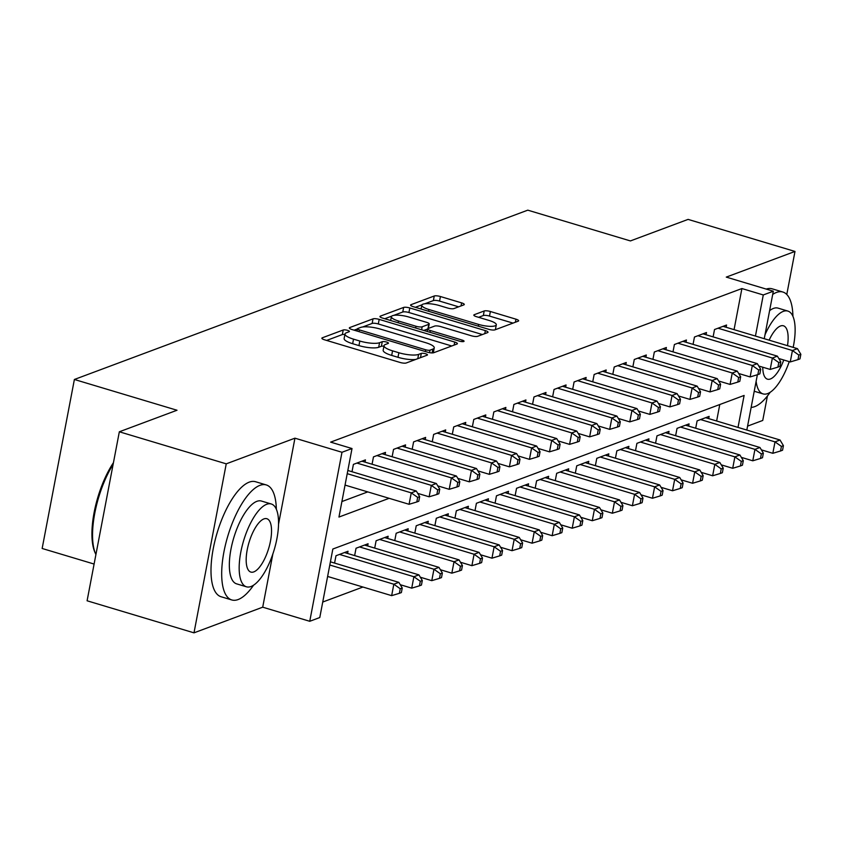 <?xml version="1.0" encoding="UTF-8"?>
<svg xmlns="http://www.w3.org/2000/svg" width="843" height="843" viewBox="0 0 843 843"><rect width="100%" height="100%" fill="white"/><g stroke="black" fill="none" stroke-linecap="round" stroke-linejoin="round"><path stroke-width="1.26" d="M347.548 330.361A3.298 0.822 10.8 0 0 343.227 329.992L322.311 337.801A4.71 1.18 10.8 0 0 321.868 338.18A4.71 1.18 10.8 0 0 324.534 339.803L400.088 362.458A4.71 1.18 10.8 0 0 406.252 362.975L427.169 355.166A3.298 0.822 10.8 0 0 427.475 354.903A3.298 0.822 10.8 0 0 425.61 353.765A3.298 0.822 10.8 0 0 421.3 353.407L418.592 354.408A15.09 3.772 10.8 0 1 398.855 352.743L392.564 350.846A15.09 3.772 10.8 0 1 384.039 345.672A15.09 3.772 10.8 0 1 385.43 344.471L388.138 343.459A3.298 0.822 10.8 0 0 388.444 343.196A3.298 0.822 10.8 0 0 386.579 342.058A3.298 0.822 10.8 0 0 382.258 341.7L379.561 342.711A15.09 3.772 10.8 0 1 359.824 341.036L353.523 339.149A15.09 3.772 10.8 0 1 345.008 333.965A15.09 3.772 10.8 0 1 346.399 332.764L349.107 331.752A3.298 0.822 10.8 0 0 349.413 331.489A3.298 0.822 10.8 0 0 347.548 330.361M344.903 334.534A3.298 0.822 10.8 0 0 342.353 334.555L326.641 340.435M383.934 346.241A3.298 0.822 10.8 0 0 381.394 346.262L378.686 347.274L379.561 342.711M463.85 304.871A4.71 1.18 10.8 0 0 464.282 304.502A4.71 1.18 10.8 0 0 461.616 302.879L440.425 296.525A4.71 1.18 10.8 0 0 434.25 295.998L411.015 304.681A4.71 1.18 10.8 0 0 410.583 305.05A4.71 1.18 10.8 0 0 413.249 306.673L488.792 329.328A4.71 1.18 10.8 0 0 494.967 329.845L518.203 321.172A4.71 1.18 10.8 0 0 518.635 320.793A4.71 1.18 10.8 0 0 515.969 319.181L490.373 311.499A4.71 1.18 10.8 0 0 484.198 310.972L474.261 314.692A4.71 1.18 10.8 0 0 473.829 315.061A4.71 1.18 10.8 0 0 476.485 316.683L489.182 320.488A12.613 3.161 10.8 0 1 496.306 324.818A12.613 3.161 10.8 0 1 478.645 324.429L428.908 309.507A12.613 3.161 10.8 0 1 421.795 305.177A12.613 3.161 10.8 0 1 439.445 305.577L447.738 308.064A4.71 1.18 10.8 0 0 453.903 308.591L463.85 304.871M734.063 329.645L741.903 288.548L763.284 294.955L773.316 291.214L764.253 338.696M119.337 431.785L226.24 463.84L193.995 632.84L87.092 600.785L119.337 431.785L177.009 410.246L74.384 379.476L527.781 210.16L630.406 240.929L688.088 219.391L794.991 251.446L726.276 277.105L773.316 291.214M278.527 524.251L294.945 438.181L226.24 463.84M294.945 438.181L341.984 452.28L352.016 448.539L338.949 517.054L389.139 498.308M741.903 288.548L330.635 442.132L352.016 448.539M379.181 319.392A4.71 1.18 10.8 0 0 373.017 318.865L349.782 327.548A4.71 1.18 10.8 0 0 349.339 327.927A4.71 1.18 10.8 0 0 352.005 329.539L427.559 352.195A4.71 1.18 10.8 0 0 433.724 352.722L456.959 344.039A4.71 1.18 10.8 0 0 457.391 343.67A4.71 1.18 10.8 0 0 454.725 342.047L379.181 319.392L378.307 323.965A4.71 1.18 10.8 0 0 372.142 323.438L362.669 326.979M380.393 316.114L403.639 307.432A4.71 1.18 10.8 0 1 409.803 307.958L485.347 330.614A4.71 1.18 10.8 0 1 488.013 332.226A4.71 1.18 10.8 0 1 487.581 332.606L477.633 336.315A4.71 1.18 10.8 0 1 471.469 335.799L440.826 326.61A4.71 1.18 10.8 0 0 434.661 326.083L428.065 328.549A4.71 1.18 10.8 0 0 427.633 328.928A4.71 1.18 10.8 0 0 430.288 330.54L462.196 340.108A3.298 0.822 10.8 0 1 464.05 341.246A3.298 0.822 10.8 0 1 459.435 341.141L382.627 318.106A4.71 1.18 10.8 0 1 379.961 316.483A4.71 1.18 10.8 0 1 380.393 316.114L380.225 317M747.583 426.115L762.746 420.446L767.415 396.01M786.782 294.481L794.991 251.446M365.019 462.122L365.44 459.888L353.407 464.377L352.005 471.722M385.082 454.63L385.504 452.396L373.47 456.885L372.069 464.24M405.146 447.138L405.567 444.904L393.533 449.393L392.132 456.748M425.199 439.646L425.631 437.412L413.597 441.901L412.195 449.256M445.262 432.153L445.694 429.919L433.65 434.408L432.248 441.764M465.325 424.661L465.757 422.427L453.713 426.916L452.312 434.271M485.389 417.169L485.81 414.935L473.777 419.435L472.375 426.779M505.452 409.677L505.874 407.443L493.84 411.942L492.438 419.287M525.516 402.185L525.937 399.951L513.903 404.45L512.502 411.795M545.579 394.693L546.001 392.459L533.967 396.958L532.565 404.303M565.632 387.2L566.064 384.966L554.03 389.466L552.629 396.811M585.695 379.708L586.127 377.474L574.083 381.974L572.682 389.318M605.759 372.216L606.191 369.982L594.146 374.482L592.745 381.826M625.822 364.724L626.244 362.49L614.21 366.99L612.808 374.334M645.886 357.232L646.307 354.998L634.273 359.497L632.872 366.842M665.949 349.74L666.37 347.506L654.337 352.005L652.935 359.35M686.012 342.258L686.434 340.014L674.4 344.513L672.999 351.858M706.065 334.766L706.497 332.521L694.463 337.021L693.062 344.365M341.9 501.553L367.759 491.901M713.115 336.873L714.516 329.529L726.561 325.029L726.129 327.274M322.732 602.039L362.933 587.034M716.634 421.005L719.774 404.535M334.576 563.082L335.978 555.737L348.022 551.238L347.59 553.472M354.64 555.59L356.041 548.245L368.085 543.746L367.653 545.979M374.703 548.098L376.104 540.753L388.138 536.253L387.717 538.487M394.766 540.605L396.168 533.261L408.202 528.761L407.78 530.995M414.83 533.113L416.231 525.769L428.265 521.269L427.844 523.503M434.893 525.621L436.295 518.276L448.328 513.777L447.896 516.011M454.946 518.129L456.348 510.784L468.392 506.285L467.96 508.519M475.009 510.637L476.411 503.292L488.455 498.793L488.023 501.027M495.073 503.145L496.474 495.8L508.508 491.3L508.087 493.534M515.136 495.652L516.538 488.308L528.572 483.808L528.15 486.042M535.2 488.16L536.601 480.816L548.635 476.316L548.213 478.561M555.263 480.668L556.665 473.323L568.698 468.824L568.277 471.068M575.326 473.176L576.728 465.831L588.762 461.332L588.33 463.576M595.379 465.684L596.781 458.339L608.825 453.84L608.393 456.084M615.443 458.192L616.844 450.847L628.889 446.358L628.457 448.592M635.506 450.699L636.908 443.355L648.941 438.866L648.52 441.1M655.569 443.207L656.971 435.863L669.005 431.374L668.583 433.608M675.633 435.715L677.034 428.37L689.068 423.881L688.647 426.115M695.696 428.223L697.098 420.878L709.132 416.389L708.7 418.623M74.384 379.476L42.15 548.477L94.1 564.051M738.015 427.412L744.116 395.441L332.848 549.025L319.782 617.54L309.75 621.291L341.984 452.28M193.995 632.84L262.71 607.181L309.75 621.291M757.372 374.756L746.824 430.056M755.444 336.062L763.284 294.955M262.71 607.181L272.858 553.977M345.008 333.965L344.134 338.538A15.09 3.772 10.8 0 0 352.659 343.712L353.523 339.149M378.686 347.274A15.09 3.772 10.8 0 1 358.949 345.598L352.659 343.712M384.039 345.672L383.175 350.235A15.09 3.772 10.8 0 0 391.689 355.419L392.564 350.846M415.725 359.445A15.09 3.772 10.8 0 1 397.991 357.306L391.689 355.419M451.753 345.988L378.307 323.965M357.485 328.907L354.113 330.171M357.822 328.496A3.298 0.822 10.8 0 0 357.516 328.759A3.298 0.822 10.8 0 0 359.381 329.898L425.694 349.782A3.298 0.822 10.8 0 0 430.014 350.151L432.87 349.086A15.09 3.772 10.8 0 0 434.25 347.885A15.09 3.772 10.8 0 0 425.736 342.701L380.404 329.107A15.09 3.772 10.8 0 0 360.678 327.432L357.822 328.496M433.207 352.848A15.09 3.772 10.8 0 0 433.386 352.448L434.25 347.885M384.735 318.738L391.732 316.125M393.776 315.356L402.764 312.005L403.639 307.432M482.375 334.545L408.929 312.521A4.71 1.18 10.8 0 0 402.764 312.005M409.034 317.073A12.613 3.161 10.8 0 0 391.384 316.683A12.613 3.161 10.8 0 0 398.497 321.014L416.02 326.262A4.71 1.18 10.8 0 0 422.185 326.789L428.781 324.323A4.71 1.18 10.8 0 0 429.224 323.944A4.71 1.18 10.8 0 0 426.558 322.332L409.034 317.073M427.612 329.002L423.766 330.445M495.284 329.729A12.613 3.161 10.8 0 0 495.431 329.392L496.306 324.818M512.997 323.111L489.498 316.072A4.71 1.18 10.8 0 0 483.334 315.545L478.592 317.316M458.645 306.82L439.551 301.088A4.71 1.18 10.8 0 0 433.386 300.572L424.809 303.765M421.943 304.839L415.346 307.305M327.621 576.443L391.658 595.643L393.829 584.22L398.844 582.355L330.403 561.828M329.792 565.021L393.829 584.22L400.246 588.751L399.371 593.324L401.373 592.576L402.248 588.003L400.246 588.751M398.844 582.355L402.248 588.003M399.371 593.324L391.658 595.643M345.04 485.083L409.076 504.293L411.258 492.87L347.221 473.671M417.675 497.402L416.8 501.975L418.802 501.216L419.677 496.653L417.675 497.402L411.258 492.87L416.273 490.995L347.832 470.478M409.076 504.293L416.8 501.975M419.677 496.653L416.273 490.995M113.12 464.356A60.032 22.15 106.7 0 0 95.638 553.977L94.943 552.386A58.599 21.623 -73.3 0 1 113.436 462.691M95.638 553.977A60.032 22.15 106.7 0 0 95.912 554.578M276.346 509.267A60.032 22.15 106.7 0 0 266.272 484.936A60.032 22.15 106.7 0 0 259.918 485.357A60.032 22.15 106.7 0 0 225.661 543.967A60.032 22.15 106.7 0 0 231.783 599.953A60.032 22.15 106.7 0 0 238.137 599.542A60.032 22.15 106.7 0 0 253.585 585.179M266.272 484.936L255.577 481.732A60.032 22.15 106.7 0 0 249.222 482.143A60.032 22.15 106.7 0 0 214.976 540.753A60.032 22.15 106.7 0 0 221.087 596.749L231.783 599.953M246.441 586.802L236.609 583.851A43.225 15.943 -73.3 0 1 232.204 543.535A43.225 15.943 -73.3 0 1 256.862 501.343A43.225 15.943 -73.3 0 1 261.446 501.048L271.277 503.988A43.225 15.943 106.7 0 0 266.704 504.293A43.225 15.943 106.7 0 0 242.036 546.485A43.225 15.943 106.7 0 0 246.441 586.802A43.225 15.943 106.7 0 0 251.014 586.507A43.225 15.943 106.7 0 0 275.682 544.304A43.225 15.943 106.7 0 0 271.277 503.988M253.806 571.891A27.861 10.274 106.7 0 0 269.697 544.694A27.861 10.274 106.7 0 0 266.862 518.719A27.861 10.274 106.7 0 0 263.912 518.909A27.861 10.274 106.7 0 0 248.021 546.095A27.861 10.274 106.7 0 0 250.856 572.081A27.861 10.274 106.7 0 0 253.806 571.891M792.936 316.357A60.032 22.15 106.7 0 0 782.862 292.026A60.032 22.15 106.7 0 0 776.508 292.437A60.032 22.15 106.7 0 0 772.694 294.439M751.155 407.39A60.032 22.15 106.7 0 0 754.727 406.632A60.032 22.15 106.7 0 0 770.175 392.269M769.596 310.677A43.225 15.943 -73.3 0 1 773.463 308.422A43.225 15.943 -73.3 0 1 778.036 308.127L787.868 311.078A43.225 15.943 106.7 0 0 783.295 311.373A43.225 15.943 106.7 0 0 765.001 334.787M756.129 381.299A43.225 15.943 106.7 0 0 763.031 393.892A43.225 15.943 106.7 0 0 767.615 393.597A43.225 15.943 106.7 0 0 789.248 361.647M762.767 367.211A27.861 10.274 106.7 0 0 767.446 379.171A27.861 10.274 106.7 0 0 770.397 378.981A27.861 10.274 106.7 0 0 783.769 360.003M787.51 345.672A27.861 10.274 106.7 0 0 783.453 325.798A27.861 10.274 106.7 0 0 780.502 325.988A27.861 10.274 106.7 0 0 769.132 340.161M793.179 347.379A43.225 15.943 106.7 0 0 787.868 311.078M782.862 292.026L772.167 288.822A60.032 22.15 106.7 0 0 766.234 289.086M400.277 584.715L411.721 588.151L413.892 576.728L418.908 574.863L344.502 552.544M339.497 554.42L413.892 576.728L420.309 581.259L419.435 585.832L421.437 585.084L422.311 580.511L420.309 581.259M418.908 574.863L422.311 580.511M419.435 585.832L411.721 588.151M420.33 577.223L431.774 580.658L433.955 569.236L438.971 567.371L364.566 545.052M359.55 546.928L433.955 569.236L440.362 573.767L439.498 578.34L441.5 577.592L442.375 573.019L440.362 573.767M438.971 567.371L442.375 573.019M439.498 578.34L431.774 580.658M440.394 569.731L451.837 573.166L454.019 561.744L459.035 559.878L384.629 537.56M379.613 539.436L454.019 561.744L460.426 566.275L459.561 570.848L461.564 570.1L462.438 565.527L460.426 566.275M459.035 559.878L462.438 565.527M459.561 570.848L451.837 573.166M460.457 562.249L471.901 565.674L474.082 554.251L479.098 552.386L404.693 530.068M399.677 531.944L474.082 554.251L480.489 558.783L479.614 563.356L481.627 562.608L482.502 558.034L480.489 558.783M479.098 552.386L482.502 558.034M479.614 563.356L471.901 565.674M417.696 493.366L429.14 496.801L431.321 485.378L356.916 463.07M437.728 489.909L436.864 494.483L438.866 493.724L439.74 489.161L437.728 489.909L431.321 485.378L436.337 483.503L361.932 461.195M429.14 496.801L436.864 494.483M439.74 489.161L436.337 483.503M437.759 485.874L449.203 489.309L451.384 477.886L376.979 455.578M457.791 482.417L456.927 486.991L458.929 486.242L459.804 481.669L457.791 482.417L451.384 477.886L456.4 476.01L381.995 453.703M449.203 489.309L456.927 486.991M459.804 481.669L456.4 476.01M457.823 478.381L469.266 481.817L471.448 470.394L397.042 448.086M477.855 474.925L476.98 479.498L478.993 478.75L479.857 474.177L477.855 474.925L471.448 470.394L476.464 468.518L402.058 446.21M469.266 481.817L476.98 479.498M479.857 474.177L476.464 468.518M477.886 470.889L489.33 474.324L491.511 462.902L417.106 440.594M497.918 467.433L497.043 472.006L499.056 471.258L499.92 466.685L497.918 467.433L491.511 462.902L496.527 461.037L422.122 438.718M489.33 474.324L497.043 472.006M499.92 466.685L496.527 461.037M480.521 554.757L491.964 558.182L494.146 546.77L499.161 544.894L424.756 522.586M419.74 524.451L494.146 546.77L500.552 551.29L499.678 555.864L501.69 555.115L502.554 550.542L500.552 551.29M499.161 544.894L502.554 550.542M499.678 555.864L491.964 558.182M497.95 463.397L509.393 466.832L511.564 455.41L437.169 433.102M517.981 459.941L517.107 464.514L519.109 463.766L519.983 459.193L517.981 459.941L511.564 455.41L516.58 453.545L442.185 431.226M509.393 466.832L517.107 464.514M519.983 459.193L516.58 453.545M500.584 547.265L512.028 550.69L514.209 539.278L519.225 537.402L444.819 515.094M439.804 516.959L514.209 539.278L520.616 543.809L519.741 548.371L521.754 547.623L522.618 543.05L520.616 543.809M519.225 537.402L522.618 543.05M519.741 548.371L512.028 550.69M518.013 455.905L529.457 459.34L531.627 447.918L457.233 425.61M538.045 452.449L537.17 457.022L539.172 456.274L540.047 451.7L538.045 452.449L531.627 447.918L536.643 446.052L462.238 423.734M529.457 459.34L537.17 457.022M540.047 451.7L536.643 446.052M520.647 539.773L532.091 543.198L534.262 531.785L539.278 529.91L464.883 507.602M459.867 509.467L534.262 531.785L540.679 536.317L539.805 540.879L541.807 540.131L542.681 535.558L540.679 536.317M539.278 529.91L542.681 535.558M539.805 540.879L532.091 543.198M538.066 448.413L549.51 451.848L551.691 440.425L477.286 418.117M558.098 444.956L557.234 449.53L559.236 448.782L560.11 444.208L558.098 444.956L551.691 440.425L556.707 438.56L482.301 416.242M549.51 451.848L557.234 449.53M560.11 444.208L556.707 438.56M540.711 532.281L552.154 535.705L554.325 524.293L559.341 522.418L484.936 500.11M479.92 501.975L554.325 524.293L560.743 528.824L559.868 533.387L561.87 532.639L562.745 528.076L560.743 528.824M559.341 522.418L562.745 528.076M559.868 533.387L552.154 535.705M558.129 440.921L569.573 444.356L571.754 432.933L497.349 410.625M578.161 437.464L577.297 442.038L579.299 441.289L580.174 436.716L578.161 437.464L571.754 432.933L576.77 431.068L502.365 408.75M569.573 444.356L577.297 442.038M580.174 436.716L576.77 431.068M560.764 524.789L572.207 528.213L574.389 516.801L579.404 514.925L504.999 492.618M499.983 494.483L574.389 516.801L580.795 521.332L579.931 525.895L581.933 525.147L582.808 520.584L580.795 521.332M579.404 514.925L582.808 520.584M579.931 525.895L572.207 528.213M578.193 433.428L589.636 436.864L591.818 425.441L517.412 403.133M598.224 429.972L597.35 434.545L599.362 433.797L600.237 429.224L598.224 429.972L591.818 425.441L596.833 423.576L522.428 401.257M589.636 436.864L597.35 434.545M600.237 429.224L596.833 423.576M580.827 517.296L592.271 520.721L594.452 509.309L599.468 507.433L525.063 485.125M520.047 486.991L594.452 509.309L600.859 513.84L599.995 518.403L601.997 517.655L602.871 513.092L600.859 513.84M599.468 507.433L602.871 513.092M599.995 518.403L592.271 520.721M598.256 425.947L609.7 429.372L611.881 417.949L537.476 395.641M618.288 422.48L617.413 427.053L619.426 426.305L620.29 421.732L618.288 422.48L611.881 417.949L616.897 416.084L542.492 393.765M609.7 429.372L617.413 427.053M620.29 421.732L616.897 416.084M600.89 509.804L612.334 513.229L614.515 501.817L619.531 499.941L545.126 477.633M540.11 479.509L614.515 501.817L620.922 506.348L620.048 510.911L622.06 510.163L622.924 505.6L620.922 506.348M619.531 499.941L622.924 505.6M620.048 510.911L612.334 513.229M618.319 418.455L629.763 421.879L631.944 410.467L557.539 388.149M638.351 414.988L637.477 419.561L639.489 418.813L640.353 414.24L638.351 414.988L631.944 410.467L636.95 408.592L562.555 386.284M629.763 421.879L637.477 419.561M640.353 414.24L636.95 408.592M620.954 502.312L632.398 505.737L634.579 494.325L639.595 492.449L565.189 470.141M560.173 472.017L634.579 494.325L640.986 498.856L640.111 503.419L642.124 502.67L642.988 498.108L640.986 498.856M639.595 492.449L642.988 498.108M640.111 503.419L632.398 505.737M638.383 410.962L649.827 414.387L651.997 402.975L577.603 380.657M658.415 407.506L657.54 412.069L659.542 411.321L660.417 406.748L658.415 407.506L651.997 402.975L657.013 401.099L582.618 378.792M649.827 414.387L657.54 412.069M660.417 406.748L657.013 401.099M658.446 403.47L669.89 406.895L672.061 395.483L597.655 373.164M678.478 400.014L677.603 404.577L679.606 403.829L680.48 399.255L678.478 400.014L672.061 395.483L677.077 393.607L602.671 371.299M669.89 406.895L677.603 404.577M680.48 399.255L677.077 393.607M678.499 395.978L689.943 399.403L692.124 387.991L617.719 365.672M698.531 392.522L697.667 397.085L699.669 396.336L700.544 391.774L698.531 392.522L692.124 387.991L697.14 386.115L622.735 363.807M689.943 399.403L697.667 397.085M700.544 391.774L697.14 386.115M641.017 494.82L652.461 498.255L654.632 486.832L659.647 484.957L585.253 462.649M580.237 464.525L654.632 486.832L661.049 491.364L660.174 495.926L662.176 495.178L663.051 490.615L661.049 491.364M659.647 484.957L663.051 490.615M660.174 495.926L652.461 498.255M661.081 487.328L672.524 490.763L674.695 479.34L679.711 477.465L605.316 455.157M600.3 457.032L674.695 479.34L681.112 483.871L680.238 488.434L682.24 487.686L683.115 483.123L681.112 483.871M679.711 477.465L683.115 483.123M680.238 488.434L672.524 490.763M681.133 479.836L692.577 483.271L694.758 471.848L699.774 469.972L625.369 447.665M620.353 449.54L694.758 471.848L701.165 476.379L700.301 480.942L702.303 480.194L703.178 475.631L701.165 476.379M699.774 469.972L703.178 475.631M700.301 480.942L692.577 483.271M698.562 388.486L710.006 391.911L712.187 380.499L637.782 358.18M718.594 385.03L717.73 389.592L719.732 388.844L720.607 384.282L718.594 385.03L712.187 380.499L717.203 378.623L642.798 356.315M710.006 391.911L717.73 389.592M720.607 384.282L717.203 378.623M701.197 472.343L712.641 475.779L714.822 464.356L719.838 462.48L645.432 440.172M640.417 442.048L714.822 464.356L721.229 468.887L720.365 473.45L722.367 472.702L723.241 468.139L721.229 468.887M719.838 462.48L723.241 468.139M720.365 473.45L712.641 475.779M718.626 380.994L730.07 384.419L732.251 373.006L657.846 350.688M738.658 377.538L737.783 382.1L739.796 381.352L740.66 376.789L738.658 377.538L732.251 373.006L737.267 371.131L662.861 348.823M730.07 384.419L737.783 382.1M740.66 376.789L737.267 371.131M721.26 464.851L732.704 468.286L734.885 456.864L739.901 454.988L665.496 432.68M660.48 434.556L734.885 456.864L741.292 461.395L740.417 465.958L742.43 465.21L743.305 460.647L741.292 461.395M739.901 454.988L743.305 460.647M740.417 465.958L732.704 468.286M738.689 373.502L750.133 376.926L752.314 365.514L677.909 343.206M758.721 370.045L757.846 374.608L759.859 373.86L760.723 369.297L758.721 370.045L752.314 365.514L757.33 363.639L682.925 341.331M750.133 376.926L757.846 374.608M760.723 369.297L757.33 363.639M741.324 457.359L752.767 460.794L754.949 449.372L759.965 447.496L685.559 425.188M680.543 427.064L754.949 449.372L761.355 453.903L760.481 458.466L762.494 457.717L763.358 453.155L761.355 453.903M759.965 447.496L763.358 453.155M760.481 458.466L752.767 460.794M758.753 366.01L770.196 369.434L772.367 358.022L697.972 335.714M778.784 362.553L777.91 367.116L779.912 366.368L780.787 361.805L778.784 362.553L772.367 358.022L777.383 356.146L702.988 333.839M770.196 369.434L777.91 367.116M780.787 361.805L777.383 356.146M761.387 449.867L772.831 453.302L775.012 441.88L780.028 440.004L705.623 417.696M700.607 419.572L775.012 441.88L781.419 446.411L780.544 450.984L782.557 450.225L783.421 445.662L781.419 446.411M780.028 440.004L783.421 445.662M780.544 450.984L772.831 453.302M778.816 358.517L790.26 361.942L792.431 350.53L718.036 328.222M798.848 355.061L797.973 359.624L799.975 358.876L800.85 354.313L798.848 355.061L792.431 350.53L797.446 348.654L723.052 326.346M790.26 361.942L797.973 359.624M800.85 354.313L797.446 348.654M342.353 334.555L343.227 329.992M420.488 357.664L421.3 353.407M381.394 346.262L382.258 341.7M358.949 345.598L359.824 341.036M397.991 357.306L398.855 352.743M417.78 358.675L418.592 354.408M322.142 338.686L322.311 337.801M454.145 345.093L454.725 342.047M349.613 328.433L349.782 327.548M372.142 323.438L373.017 318.865M359.044 331.647L359.381 329.898M425.357 351.542L425.694 349.782M429.53 352.659L430.014 350.151M432.132 352.922L432.87 349.086M408.929 312.521L409.803 307.958M484.767 333.659L485.347 330.614M429.962 332.3L430.288 330.54M461.901 341.605L462.196 340.108M398.159 322.764L398.497 321.014M415.683 328.022L416.02 326.262M421.616 329.792L422.185 326.789M427.97 328.591L428.781 324.323M428.571 311.267L428.908 309.507M478.308 326.178L478.645 324.429M474.093 315.577L474.261 314.692M483.334 315.545L484.198 310.972M489.498 316.072L490.373 311.499M515.389 322.216L515.969 319.181M410.847 305.556L411.015 304.681M433.386 300.572L434.25 295.998M439.551 301.088L440.425 296.525M461.037 305.925L461.616 302.879M357.074 331.057L357.516 328.759M427.148 331.457L427.633 328.928M390.646 320.509L391.384 316.683M428.36 328.433L429.224 323.944M421.057 309.012L421.795 305.177M754.232 391.247L763.031 393.892"/></g></svg>
